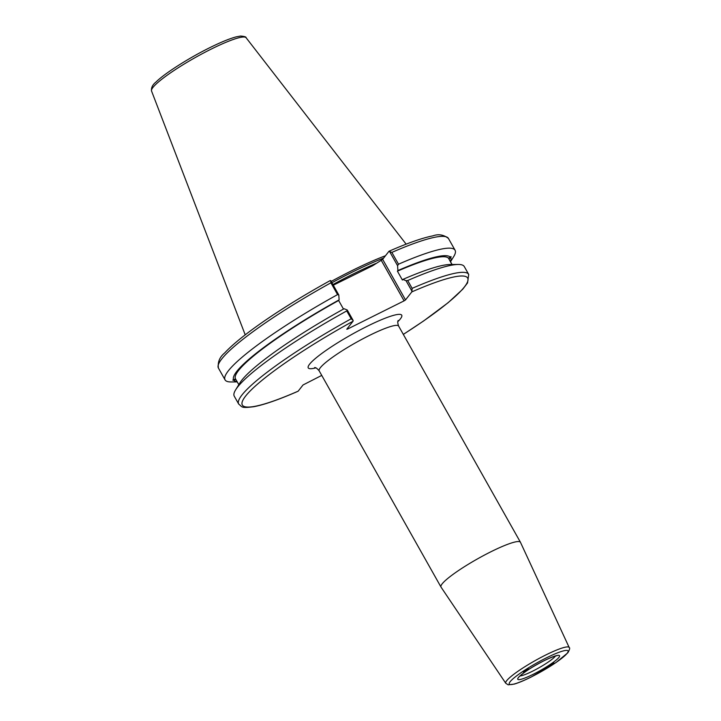 <?xml version="1.0" encoding="UTF-8"?>
<svg xmlns="http://www.w3.org/2000/svg" width="721" height="721" viewBox="0 0 721 721"><rect width="100%" height="100%" fill="white"/><g stroke="black" fill="none" stroke-linecap="round" stroke-linejoin="round"><path stroke-width="1.08" d="M548.284 666.087C550.483 664.32 552.403 663.302 554.043 663.023L548.284 666.087M529.034 668.881C526.844 670.647 524.924 671.666 523.275 671.945L529.034 668.881M569.202 647.539L520.472 542.327A45.603 6.588 150.6 0 0 520.445 542.255A45.603 6.588 150.6 0 0 477.473 558.901A45.603 6.588 150.6 0 0 440.982 587.029A45.603 6.588 150.6 0 0 441.018 587.092L505.772 683.283L508.161 684.824L514.316 684.085C518.705 682.787 524.311 680.435 531.125 677.046L555.972 662.563L567.86 652.775C569.671 649.549 570.113 647.8 569.202 647.539A36.41 5.263 150.6 0 0 534.874 660.769A36.41 5.263 150.6 0 0 505.772 683.283M333.291 285.21L372.712 265.707L381.229 260.272L404.102 300.855L347.594 329.046L346.756 329.236L353.038 321.224A129.329 18.692 -29.4 0 0 245.591 396.108A129.329 18.692 -29.4 0 0 298.179 391.161L303.036 384.969L321.737 375.407M411.808 291.906L405.526 299.918L382.662 259.326L388.943 251.323L389.448 251.25L397.568 265.67L397.893 270.555L397.415 271.168L402.399 280.027L402.886 279.415L406.031 280.694L411.943 291.167L411.808 291.906A129.329 18.692 -29.4 0 1 467.938 280.541A129.329 18.692 -29.4 0 1 403.309 334.382M404.102 300.855L405.526 299.918M451.932 264.517L448.516 258.208L450.328 257.181C451.139 256.252 451.265 256.433 450.715 257.739L448.895 258.767L452.067 264.508M397.893 270.555A124.526 17.998 150.6 0 1 450.328 257.181C451.139 256.252 451.265 256.433 450.715 257.739A124.526 17.998 150.6 0 1 450.436 261.597M403.327 334.418L423.651 320.944L448.156 302.676L462.72 289.238L467.541 282.938L468.704 274.413L464.279 266.563A132.015 19.079 150.6 0 0 458.168 264.463L449.895 264.526A124.526 17.998 150.6 0 0 402.886 279.415M458.168 264.463A132.015 19.079 150.6 0 0 407.707 280.514L406.031 280.694M448.516 258.208A122.444 17.701 150.6 0 0 397.415 271.168M235.794 379.372L234.019 380.382C232.586 380.201 232.459 380.021 233.64 379.832L235.452 378.804L238.822 384.672M237.191 381.76A124.526 17.998 150.6 0 1 234.019 380.382C232.586 380.201 232.459 380.021 233.64 379.832A124.526 17.998 150.6 0 1 339.122 299.873L338.798 294.988L330.678 280.568L330.173 280.64L330.678 280.568L330.912 282.812L337.563 294.61L338.798 294.988M337.563 294.61A132.015 19.079 150.6 0 0 225.06 379.868A132.015 19.079 150.6 0 0 231.171 381.959L237.281 381.914M343.484 309.084L338.636 300.486A122.444 17.701 150.6 0 0 235.452 378.804M338.636 300.486L339.122 299.873M347.261 310.012L344.106 308.732A124.526 17.998 150.6 0 0 239.967 382.815L235.623 389.863A132.015 19.079 150.6 0 0 234.253 396.171L238.678 404.03A132.015 19.079 150.6 0 1 351.172 318.781L353.164 320.485L347.261 310.012L346.747 310.922L351.172 318.781M353.038 321.224L353.164 320.485M468.704 274.413A132.015 19.079 150.6 0 0 412.133 288.373L411.943 291.167M388.943 251.323L391.873 252.404A132.015 19.079 -29.4 0 1 448.444 238.453C443.658 234.685 438.476 233.82 432.897 235.848C422.398 237.903 407.789 243.031 389.079 251.214M450.517 261.75L453.716 256.568A132.015 19.079 150.6 0 0 455.086 250.25A132.015 19.079 150.6 0 0 398.515 264.201L391.873 252.404M397.568 265.67L398.515 264.201M382.662 259.326L381.229 260.272M385.474 255.748A93.685 13.537 150.6 0 0 331.164 281.442M347.594 329.046L347.306 328.533M412.133 288.373L407.707 280.514M346.747 310.922A132.015 19.079 150.6 0 0 235.623 389.863M383.644 258.082A92.883 13.429 150.6 0 0 331.903 282.749M543.94 660.76A23.973 3.461 150.6 0 0 518.453 679.615A23.973 3.461 150.6 0 0 553.584 662.085A23.973 3.461 150.6 0 0 543.94 660.76M555.503 656.002A21.297 3.073 -29.4 0 1 555.368 656.191A21.297 3.073 -29.4 0 1 538.569 668.016A21.297 3.073 -29.4 0 1 520.111 675.947M531.233 676.956A33.734 4.876 -29.4 0 1 517.66 675.081A33.734 4.876 -29.4 0 1 567.085 650.423A33.734 4.876 -29.4 0 1 531.233 676.956M314.572 367.611C315.636 367.35 317.168 368.431 319.178 370.855A45.603 6.588 -29.4 0 1 368.945 335.671A45.603 6.588 -29.4 0 1 398.632 326.081C397.604 323.089 397.469 321.215 398.244 320.466M397.857 321.638A53.651 7.751 150.6 0 0 366.809 326.478A53.651 7.751 150.6 0 0 316.898 357.237A53.651 7.751 150.6 0 0 315.78 367.89M330.263 280.55C305.875 294.033 283.84 307.534 264.165 321.061C245.726 333.796 232.55 344.44 224.637 352.993C219.644 357.093 217.571 362.122 218.418 368.07A132.015 19.079 -29.4 0 1 330.912 282.812M246.086 37.717C246.303 36.924 244.455 36.365 240.553 36.05L236.416 36.807C230.855 38.249 223.51 41.133 214.389 45.45C191.849 56.067 164.992 72.992 156.015 82.014C152.6 84.699 151.104 87.692 151.536 90.999A54.273 7.841 -29.4 0 1 195.049 57.671A54.273 7.841 -29.4 0 1 246.086 37.717L406.139 244.158M375.911 263.444A92.883 13.429 150.6 0 0 332.922 284.552M519.075 676.803L521.58 674.64C526.501 670.566 533.919 665.97 543.832 660.842C555.17 655.38 557.18 655.677 556.972 655.713L556.774 655.56M319.178 370.855L440.982 587.029M398.632 326.081L520.445 542.255M298.043 391.26C279.144 399.533 264.436 404.679 253.927 406.689C240.751 408.365 242.535 407.122 238.678 404.03M448.444 238.453L455.086 250.25M151.536 90.999L245.212 334.841M218.418 368.07L225.06 379.868"/></g></svg>
